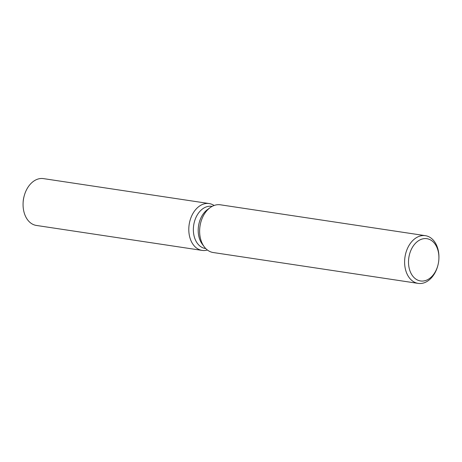 <?xml version="1.0" encoding="UTF-8"?>
<svg xmlns="http://www.w3.org/2000/svg" width="462" height="462" viewBox="0 0 462 462"><rect width="100%" height="100%" fill="white"/><g stroke="black" fill="none" stroke-linecap="round" stroke-linejoin="round"><path stroke-width="0.69" d="M23.123 202.518A18.168 12.78 -81.4 0 1 24.012 196.61M205.746 248.556L205.353 248.492A21.316 14.992 -81.4 0 1 203.569 248.065A21.316 14.992 -81.4 0 1 193.919 223.903A21.316 14.992 -81.4 0 1 211.7 206.341L212.093 206.398M200.133 249.925A23.683 16.661 -81.4 0 1 189.72 221.668A23.683 16.661 -81.4 0 1 211.151 204.042A23.683 16.661 -81.4 0 1 214.102 205.486A23.683 16.661 -81.4 0 0 211.151 204.042A23.683 16.661 -81.4 0 0 209.171 203.563A23.683 16.661 -81.4 0 0 189.414 223.077A23.683 16.661 -81.4 0 0 200.133 249.925A23.683 16.661 -81.4 0 0 207.398 250.017A23.683 16.661 -81.4 0 1 202.113 250.404A23.683 16.661 -81.4 0 1 200.133 249.925M437.964 265.078L437.866 265.465A24.134 16.973 -81.4 0 1 418.179 283.391L213.196 252.523A24.134 16.973 -81.4 0 1 211.174 252.038A24.134 16.973 -81.4 0 1 204.25 246.8L202.281 244.167A21.316 14.992 -81.4 0 1 207.496 209.575L210.146 207.634A24.134 16.973 -81.4 0 1 220.38 204.799L425.369 235.672A24.134 16.973 -81.4 0 1 427.385 236.157A24.134 16.973 -81.4 0 1 438.9 258.599L438.883 258.997A21.373 15.032 -81.4 0 1 437.964 265.078A21.373 15.032 -81.4 0 1 418.739 280.526A21.373 15.032 -81.4 0 1 409.344 255.024A21.373 15.032 -81.4 0 1 428.684 239.12A21.373 15.032 -81.4 0 1 438.883 258.997M204.25 246.8A24.134 16.973 -81.4 0 1 210.146 207.634M418.179 283.391A24.134 16.973 -81.4 0 1 416.164 282.906A24.134 16.973 -81.4 0 1 405.238 255.55A24.134 16.973 -81.4 0 1 425.369 235.672M202.113 250.404L36.383 225.444A23.683 16.661 -81.4 0 1 34.402 224.965A23.683 16.661 -81.4 0 1 23.1 202.945A23.683 16.661 -81.4 0 1 24.116 196.2A23.683 16.661 -81.4 0 1 43.434 178.609L209.171 203.563M23.1 202.945L23.14 202.148A18.168 12.78 -81.4 0 1 23.914 196.974L24.116 196.2"/></g></svg>
